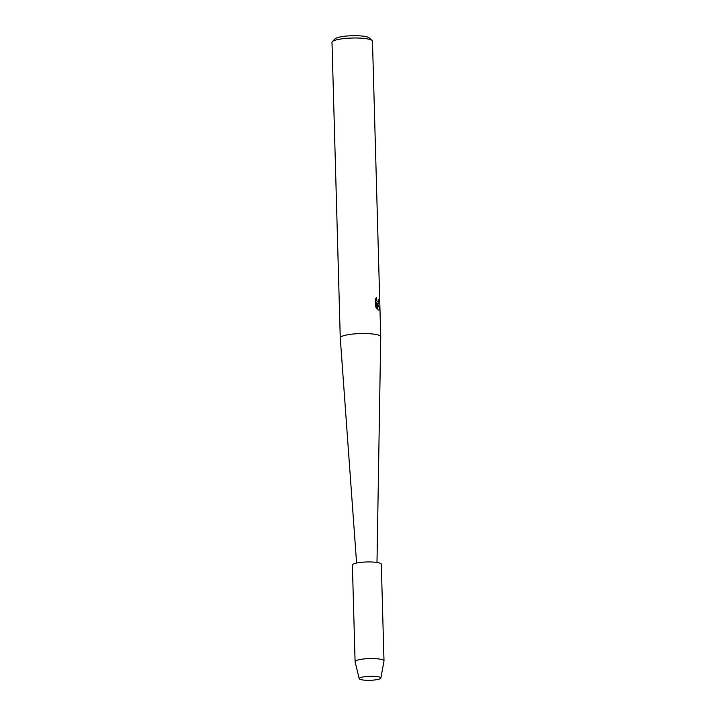 <?xml version="1.0" encoding="UTF-8"?>
<svg xmlns="http://www.w3.org/2000/svg" width="716" height="716" viewBox="0 0 716 716"><rect width="100%" height="100%" fill="white"/><g stroke="black" fill="none" stroke-linecap="round" stroke-linejoin="round"><path stroke-width="1.07" d="M379.972 677.238A10.847 1.996 178.4 0 0 379.829 677.184A10.847 1.996 178.4 0 0 369.966 676.298A10.847 1.996 178.4 0 0 360.157 677.73A10.847 1.996 178.4 0 0 360.059 679.35A10.847 1.996 178.4 0 0 374.307 680.012A10.847 1.996 178.4 0 0 379.972 677.238A10.847 1.996 178.4 0 0 379.829 677.184A10.847 1.996 178.4 0 0 369.966 676.298A10.847 1.996 178.4 0 0 360.157 677.73A10.847 1.996 178.4 0 0 359.19 678.67A10.847 1.996 178.4 0 0 360.059 679.35A10.847 1.996 178.4 0 0 372.025 680.2A10.847 1.996 178.4 0 0 380.858 678.07A10.847 1.996 178.4 0 0 379.972 677.238M376.992 562.463L380.733 336.762A20.245 3.723 178.4 0 0 380.733 336.726A20.245 3.723 178.4 0 0 379.077 335.321A20.245 3.723 178.4 0 0 356.353 333.763A20.245 3.723 178.4 0 0 340.261 337.863A20.245 3.723 178.4 0 0 340.261 337.889L356.586 563.027M378.209 303.987L377.162 303.36L379.766 308.39L378.889 310.18L377.878 309.777L376.5 302.743L376.661 308.471L375.479 306.35L375.282 299.288L376.518 297.534L376.902 300.917L378.129 302.098L378.853 299.655A20.245 3.723 -1.6 0 1 379.328 299.995L378.209 303.987M380.733 336.726L372.472 41.197A20.245 3.723 178.4 0 0 372.096 40.508A20.245 3.723 178.4 0 0 370.825 39.792A20.245 3.723 178.4 0 0 349.981 38.118A20.245 3.723 178.4 0 0 332.34 41.617A20.245 3.723 178.4 0 0 332 42.325L340.261 337.863M372.096 40.508L369.179 37.85A17.354 3.195 178.4 0 0 368.096 37.232A17.354 3.195 178.4 0 0 350.222 35.8A17.354 3.195 178.4 0 0 335.106 38.798L332.34 41.617M378.272 303.996L379.194 300.004A20.102 3.696 178.4 0 0 378.862 299.753M378.827 310.189L379.632 308.399L377.162 303.36M378.066 302.098L376.768 300.926L376.356 297.686M376.518 308.265L376.5 302.743M380.858 678.07L383.991 660.94A14.463 2.658 178.4 0 0 384 660.841A14.463 2.658 178.4 0 0 382.818 659.83A14.463 2.658 178.4 0 0 366.592 658.72A14.463 2.658 178.4 0 0 355.091 661.647A14.463 2.658 178.4 0 0 355.1 661.754L359.19 678.67M384 660.841L381.297 564.226A14.463 2.658 178.4 0 0 380.124 563.215A14.463 2.658 178.4 0 0 363.889 562.105A14.463 2.658 178.4 0 0 352.388 565.031L355.091 661.647"/></g></svg>
